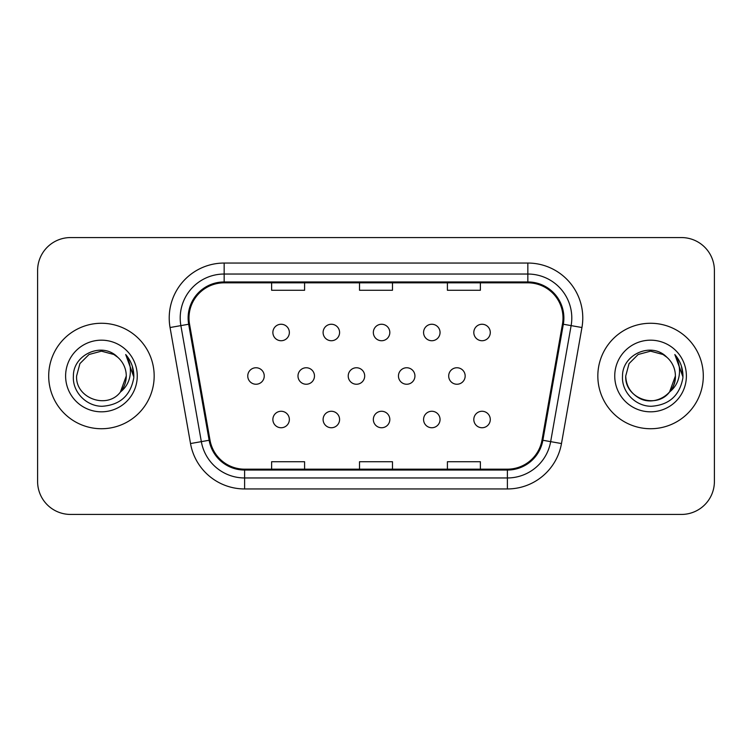 <?xml version="1.0" encoding="UTF-8"?>
<svg xmlns="http://www.w3.org/2000/svg" width="752" height="752" viewBox="0 0 752 752"><rect width="100%" height="100%" fill="white"/><g stroke="black" fill="none" stroke-linecap="round" stroke-linejoin="round"><path stroke-width="1.13" d="M323.106 419.513A8.244 8.244 0 0 0 331.35 427.747A8.244 8.244 0 0 0 339.584 419.513A8.244 8.244 0 0 0 331.35 411.269A8.244 8.244 0 0 0 323.106 419.513M373.34 419.513A8.244 8.244 0 0 0 381.584 427.747A8.244 8.244 0 0 0 389.818 419.513A8.244 8.244 0 0 0 381.584 411.269A8.244 8.244 0 0 0 373.34 419.513M423.573 419.513A8.244 8.244 0 0 0 431.817 427.747A8.244 8.244 0 0 0 440.052 419.513A8.244 8.244 0 0 0 431.817 411.269A8.244 8.244 0 0 0 423.573 419.513M473.807 419.513A8.244 8.244 0 0 0 482.051 427.747A8.244 8.244 0 0 0 490.285 419.513A8.244 8.244 0 0 0 482.051 411.269A8.244 8.244 0 0 0 473.807 419.513M272.873 419.513A8.244 8.244 0 0 0 281.116 427.747A8.244 8.244 0 0 0 289.36 419.513A8.244 8.244 0 0 0 281.116 411.269A8.244 8.244 0 0 0 272.873 419.513M297.989 376A8.244 8.244 0 0 0 306.233 384.244A8.244 8.244 0 0 0 314.477 376A8.244 8.244 0 0 0 306.233 367.756A8.244 8.244 0 0 0 297.989 376M348.223 376A8.244 8.244 0 0 0 356.467 384.244A8.244 8.244 0 0 0 364.701 376A8.244 8.244 0 0 0 356.467 367.756A8.244 8.244 0 0 0 348.223 376M398.457 376A8.244 8.244 0 0 0 406.7 384.244A8.244 8.244 0 0 0 414.935 376A8.244 8.244 0 0 0 406.7 367.756A8.244 8.244 0 0 0 398.457 376M448.69 376A8.244 8.244 0 0 0 456.934 384.244A8.244 8.244 0 0 0 465.168 376A8.244 8.244 0 0 0 456.934 367.756A8.244 8.244 0 0 0 448.69 376M247.756 376A8.244 8.244 0 0 0 256 384.244A8.244 8.244 0 0 0 264.243 376A8.244 8.244 0 0 0 256 367.756A8.244 8.244 0 0 0 247.756 376M323.106 332.487A8.244 8.244 0 0 0 331.35 340.731A8.244 8.244 0 0 0 339.584 332.487A8.244 8.244 0 0 0 331.35 324.253A8.244 8.244 0 0 0 323.106 332.487M373.34 332.487A8.244 8.244 0 0 0 381.584 340.731A8.244 8.244 0 0 0 389.818 332.487A8.244 8.244 0 0 0 381.584 324.253A8.244 8.244 0 0 0 373.34 332.487M423.573 332.487A8.244 8.244 0 0 0 431.817 340.731A8.244 8.244 0 0 0 440.052 332.487A8.244 8.244 0 0 0 431.817 324.253A8.244 8.244 0 0 0 423.573 332.487M473.807 332.487A8.244 8.244 0 0 0 482.051 340.731A8.244 8.244 0 0 0 490.285 332.487A8.244 8.244 0 0 0 482.051 324.253A8.244 8.244 0 0 0 473.807 332.487M272.873 332.487A8.244 8.244 0 0 0 281.116 340.731A8.244 8.244 0 0 0 289.36 332.487A8.244 8.244 0 0 0 281.116 324.253A8.244 8.244 0 0 0 272.873 332.487M48.701 376A52.734 52.734 0 0 0 101.435 428.734A52.734 52.734 0 0 0 154.169 376A52.734 52.734 0 0 0 101.435 323.266A52.734 52.734 0 0 0 48.701 376A52.734 52.734 0 0 0 101.435 428.734A52.734 52.734 0 0 0 154.169 376A52.734 52.734 0 0 0 101.435 323.266A52.734 52.734 0 0 0 48.701 376M597.831 376A52.734 52.734 0 0 0 650.565 428.734A52.734 52.734 0 0 0 703.299 376A52.734 52.734 0 0 0 650.565 323.266A52.734 52.734 0 0 0 597.831 376A52.734 52.734 0 0 0 650.565 428.734A52.734 52.734 0 0 0 703.299 376A52.734 52.734 0 0 0 650.565 323.266A52.734 52.734 0 0 0 597.831 376M188.996 317.993A35.156 35.156 0 0 1 224.162 282.827L527.838 282.827A35.156 35.156 0 0 1 562.468 324.093L542.004 440.117A35.156 35.156 0 0 1 507.384 469.173L244.616 469.173A35.156 35.156 0 0 1 209.996 440.117L189.532 324.093A35.156 35.156 0 0 1 188.996 317.993M188.122 317.993A36.04 36.04 0 0 0 188.667 324.244L209.131 440.268A36.04 36.04 0 0 0 244.616 470.047L507.384 470.047A36.04 36.04 0 0 0 542.869 440.268L563.333 324.244A36.04 36.04 0 0 0 527.838 281.953L224.162 281.953A36.04 36.04 0 0 0 188.122 317.993M170.055 327.524A54.934 54.934 0 0 1 224.162 263.05L527.838 263.05A54.934 54.934 0 0 1 581.945 327.524L561.481 443.548A54.934 54.934 0 0 1 507.384 488.95L244.616 488.95A54.934 54.934 0 0 1 190.519 443.548L170.055 327.524L180.875 325.616A43.945 43.945 0 0 1 224.162 274.038L527.838 274.038A43.945 43.945 0 0 1 571.125 325.616L550.661 441.64A43.945 43.945 0 0 1 507.384 477.962L244.616 477.962A43.945 43.945 0 0 1 201.339 441.64L180.875 325.616A43.945 43.945 0 0 1 180.207 317.993M714.4 270.523A32.956 32.956 0 0 0 681.444 237.566L70.556 237.566A32.956 32.956 0 0 0 37.6 270.523L37.6 481.477A32.956 32.956 0 0 0 70.556 514.434L681.444 514.434A32.956 32.956 0 0 0 714.4 481.477L714.4 270.523L714.4 481.477M359.522 282.827L359.522 290.272L392.478 290.272L392.478 282.827M271.622 282.827L271.622 290.272L304.588 290.272L304.588 282.827M447.412 282.827L447.412 290.272L480.378 290.272L480.378 282.827M392.478 469.173L392.478 461.728L359.522 461.728L359.522 469.173M304.588 469.173L304.588 461.728L271.622 461.728L271.622 469.173M480.378 469.173L480.378 461.728L447.412 461.728L447.412 469.173M37.6 270.523L37.6 481.477M681.444 237.566L70.556 237.566M70.556 514.434L681.444 514.434M117.707 357.238C102.46 341.258 73.123 354.418 73.395 376C72.23 391.971 86.405 406.39 102.234 406.277C120.066 404.99 130.575 395.514 133.771 377.861L133.828 376C133.734 367.85 131.017 360.697 125.697 354.54C129.748 361.186 131.177 368.339 129.974 376C128.818 382.514 125.65 387.835 120.47 391.961C107.282 409.774 75.303 398.381 76.601 376L79.928 363.583L89.018 354.493L101.435 351.165L113.853 354.493L117.707 357.238A24.835 24.835 0 0 1 126.27 376L120.47 391.961A24.835 24.835 0 0 0 126.27 376L120.405 392.036M65.612 376A35.823 35.823 0 0 0 101.435 411.823A35.823 35.823 0 0 0 137.259 376A35.823 35.823 0 0 0 101.435 340.177A35.823 35.823 0 0 0 65.612 376M125.697 354.54L133.809 376.94L132.305 366.186L133.809 376.94L132.305 366.186L133.809 376.94L125.932 354.812M132.305 366.186L133.828 376M669.534 392.036L675.399 376C676.245 394.368 653.629 407.424 638.147 397.507C630.204 392.535 626.068 385.362 625.73 376L629.057 363.583L638.147 354.493L650.565 351.165L662.982 354.493L666.836 357.238C651.589 341.258 622.252 354.418 622.524 376C621.359 391.971 635.534 406.39 651.364 406.277C669.195 404.99 679.705 395.514 682.901 377.861L682.957 376C682.863 367.85 680.156 360.697 674.826 354.54C678.877 361.186 680.306 368.339 679.103 376C677.947 382.514 674.779 387.835 669.6 391.961A24.835 24.835 0 0 0 675.399 376L669.6 391.961C656.411 409.774 624.433 398.381 625.73 376M675.399 376A24.835 24.835 0 0 0 666.836 357.238M614.741 376A35.823 35.823 0 0 0 650.565 411.823A35.823 35.823 0 0 0 686.388 376A35.823 35.823 0 0 0 650.565 340.177A35.823 35.823 0 0 0 614.741 376M674.826 354.54L682.938 376.94L681.434 366.186L682.938 376.94L681.434 366.186L682.938 376.94L675.061 354.812M681.434 366.186L682.957 376M527.838 263.05L527.838 281.953M180.875 325.616L188.667 324.244M244.616 488.95L244.616 470.047M507.384 470.047L507.384 488.95M542.869 440.268L561.481 443.548M190.519 443.548L209.131 440.268M563.333 324.244L581.945 327.524M224.162 263.05L224.162 281.953"/></g></svg>
